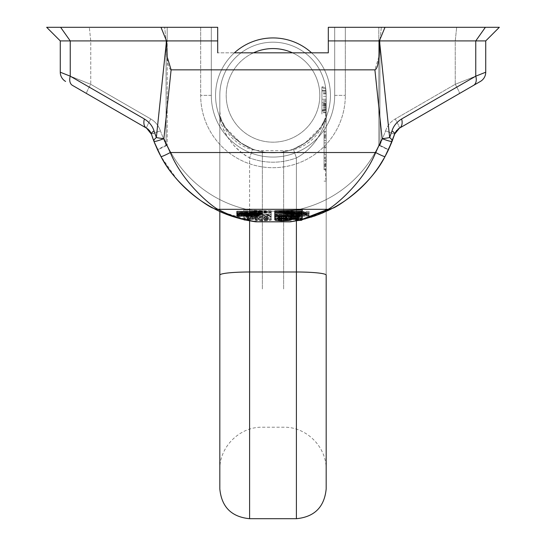 <?xml version="1.0" encoding="UTF-8"?>
<svg xmlns="http://www.w3.org/2000/svg" width="546" height="546" viewBox="0 0 546 546"><rect width="100%" height="100%" fill="white"/><g stroke="black" fill="none" stroke-linecap="round" stroke-linejoin="round"><path stroke-width="0.41" stroke-dasharray="2.73 2.05" d="M328.31 40.916L379.361 40.916L378.767 57.023L374.897 69.847L382.132 138.664L375.703 152.525C361.691 186.206 329.238 209.8 327.805 209.323C317.431 215.165 304.682 219.321 289.551 221.772L289.551 211.193A117.001 117.001 0 0 0 378.808 145.311L378.808 40.916L345.325 40.916L345.325 95.373L345.325 27.3L499.344 27.3L328.31 27.3L328.31 52.826L217.69 52.826L328.31 52.826L328.31 27.3L345.325 27.3L345.325 40.916L455.248 40.916L379.92 40.916L379.92 145.311A10.633 0.478 25.3 0 1 388.424 149.85L384.227 157.971M217.69 52.826L217.69 27.3L217.69 52.826L217.69 27.3L46.656 27.3L167.192 27.3L167.192 40.916L200.675 40.916L200.675 95.373A72.325 72.325 0 0 0 273 167.697A72.325 72.325 0 0 0 345.325 95.373A72.325 72.325 0 0 1 273 167.697A72.325 72.325 0 0 1 200.675 95.373L200.675 27.3L211.309 27.3L211.309 95.373A61.691 61.691 0 0 0 273 157.064A61.691 61.691 0 0 0 334.691 95.373L334.691 27.3L328.31 27.3L328.31 52.826M485.728 72.215A10.633 10.633 60 0 1 480.412 81.422A10.633 10.633 60 0 0 485.728 72.215L455.248 84.309L485.728 72.215L485.728 40.916L499.344 27.3L485.728 40.916L485.728 72.215L485.728 40.916L455.248 40.916L485.728 40.916L499.344 27.3L334.691 27.3L334.691 95.373A61.691 61.691 0 0 1 273 157.064A61.691 61.691 0 0 1 211.309 95.373A61.691 61.691 0 0 0 273 157.064A61.691 61.691 0 0 0 334.691 95.373L334.691 27.3L334.691 95.373A61.691 61.691 0 0 1 273 157.064A61.691 61.691 0 0 1 211.309 95.373L211.309 27.3L211.309 95.373L211.309 27.3L200.675 27.3L200.675 40.916L90.752 40.916L166.08 40.916L166.08 145.311A10.633 0.478 -25.3 0 0 157.576 149.85A10.633 0.478 -25.3 0 1 166.08 145.311L160.422 130.931L151.324 133.934M256.449 221.833L256.449 211.193A117.001 117.001 0 0 1 167.192 145.311L166.08 145.311L166.08 40.916L164.66 27.3L166.08 40.916L167.192 40.916L167.192 145.311L167.192 27.3L200.675 27.3L200.675 40.916L200.675 27.3L46.656 27.3L60.272 40.916L90.752 40.916L60.272 40.916L60.272 72.215L60.272 40.916L217.69 40.916M177.327 179.859L160.954 156.504L157.576 149.857L167.192 145.311A117.001 117.001 0 0 0 256.449 211.193L255.712 221.826L256.449 221.772C241.284 219.308 228.535 215.158 218.195 209.323C216.762 209.8 184.295 186.186 170.297 152.525L163.868 138.664L171.103 69.847L374.897 69.847M171.103 69.847C168.072 68.953 166.585 59.309 166.639 40.916L156.347 137.551L154.013 130.931C152.58 126.112 149.365 122.127 144.383 118.973A10.633 6.961 -60 0 0 146.587 128.187L72.447 85.381A10.633 6.961 -60 0 1 70.243 76.174L60.538 72.318M160.995 27.3L166.639 40.916M385.005 27.3L379.361 40.916L379.361 39.646L379.497 40.916L475.757 40.916L475.757 76.174L401.617 118.973C396.628 122.133 393.42 126.119 391.987 130.931L389.653 137.551A10.633 1.106 174 0 1 382.132 138.664A10.633 1.037 -158.9 0 0 392.055 141.387A10.633 3.61 21.1 0 0 389.653 137.551L379.361 40.916M46.656 27.3L60.272 40.916L46.656 27.3M60.613 27.3L70.243 40.916L70.243 76.174L90.752 84.309L60.272 72.215L60.272 40.916M154.538 142.895L157.576 149.85L167.192 145.311L166.08 145.311L160.422 130.931C158.702 125.764 155.494 121.778 150.792 118.973C155.494 121.778 158.702 125.764 160.422 130.931L151.399 134.166L157.576 149.85L154.054 141.66M211.07 206.975A127.634 127.634 0 0 0 217.868 210.49A127.634 127.634 0 0 1 211.07 206.975L210.831 206.845M332.889 208.087L332.787 208.142C321.471 214.517 307.562 219.048 291.052 221.724A10.633 8.538 -98.1 0 1 289.551 221.772L254.962 221.731L219.82 211.404A127.634 127.634 0 0 0 254.968 221.731M304.675 219.014A127.634 127.634 0 0 1 291.045 221.724A127.634 127.634 0 0 0 327.477 210.797A127.634 127.634 0 0 1 322.276 213.111M331.9 208.606A127.634 127.634 0 0 0 334.93 206.975A127.634 127.634 0 0 1 331.9 208.606M391.987 130.931A10.633 3.092 -162.3 0 1 394.601 134.166L385.578 130.931C387.298 125.764 390.506 121.778 395.208 118.973C390.506 121.778 387.298 125.764 385.578 130.931L379.92 145.311L378.808 145.311L379.92 145.311L379.92 40.916L378.808 40.916L378.808 27.3L378.808 145.311L388.424 149.857A10.633 0.478 25.3 0 0 379.92 145.311L385.578 130.931L394.601 134.166L395.031 133.04M388.697 149.27L391.946 141.673M485.728 40.916L475.757 40.916L485.387 27.3M379.463 165.772L373.737 173.751M372.802 174.945L365.247 183.586M365.165 183.674L357.145 191.346M349.795 197.324L343.536 201.747M338.547 204.893L337.79 205.344M218.523 210.797L213.213 208.142A10.633 10.381 -62.1 0 0 218.195 209.323L327.805 209.323A10.633 10.381 -117.9 0 0 332.787 208.142L333.661 207.671M208.272 205.378L207.453 204.893M202.464 201.747L196.171 197.297M188.848 191.339L180.753 183.586M152.17 136.493L153.945 141.387A10.633 3.61 -21.1 0 1 156.347 137.551A10.633 1.106 6 0 0 163.868 138.664C157.958 140.854 154.648 141.762 153.945 141.387L154.532 142.875M153.835 141.093L153.296 139.674M154.013 130.931A10.633 3.092 -17.7 0 0 151.399 134.166L150.628 132.344M150.976 133.047L149.945 131.252M149.283 130.405L148.021 129.184M147.386 128.699L148.123 129.266M147.434 128.733L146.587 128.187A10.633 0.962 -60 0 1 150.792 118.973L90.752 84.309L90.752 40.916L89.326 27.3L90.752 40.916L90.752 84.309A10.633 0.962 -60 0 0 86.548 93.523L146.587 128.187L86.548 93.523A10.633 0.962 120 0 1 90.752 84.309L150.792 118.973A10.633 0.962 120 0 0 146.581 128.187M153.31 139.701L153.801 141.018M392.622 139.892L392.178 141.066M271.212 210.886L271.212 211.322L243.769 212.196L267.711 211.104L243.769 210.019L271.212 210.886L271.212 212.592L243.769 213.466L267.711 212.374L243.769 211.288L271.212 212.155M271.212 212.96L258.954 212.96L258.954 213.889L271.212 214.319L271.212 214.701L257.787 214.209L250.191 214.646L243.769 213.943L243.769 212.633L271.212 212.633L271.212 214.23L258.954 214.23L258.954 215.158L271.212 215.588L271.212 215.97L257.787 215.479L250.191 215.916L244.355 215.479L243.769 215.213L243.769 213.902L271.212 214.23M257.787 216.939L248.444 217.103L243.769 216.448L243.769 215.138L271.212 215.138L271.212 216.448L270.632 216.721L257.787 216.939L257.787 218.209L254.279 218.373L244.355 217.99L243.769 217.718L243.769 216.407L271.212 216.407L271.212 217.718L270.632 217.99L257.787 218.209M309.118 211.411L283.592 211.677L287.394 211.138L309.118 211.411L309.118 212.947L283.592 212.947L287.394 212.408L309.118 212.674M250.191 219.117L248.444 219.39L243.769 218.734L244.355 218.243L247.857 217.806L257.2 218.025L259.534 219.007L262.455 219.28L267.711 218.789L267.124 218.134L263.622 217.595L271.212 218.352L271.212 218.789L269.465 219.28L261.868 219.608L257.2 219.28L253.699 218.134L249.024 218.134L247.277 218.789L250.191 219.117L250.191 220.714L248.444 220.659L243.769 220.004L244.355 219.512L247.857 219.076L257.2 219.294L259.534 220.277L262.455 220.55L267.711 220.058L267.124 219.403L263.622 218.864L271.212 219.622L271.212 220.058L269.465 220.55L261.868 220.877L257.2 220.55L253.699 219.403L249.024 219.403L247.277 220.058L250.191 220.386M293.912 212.032L305.316 212.21L309.118 212.831L305.316 213.452L293.912 213.629L285.77 213.322L284.138 213.097L283.592 212.831L284.138 212.565L293.912 212.032L293.912 213.302L301.515 213.343L305.862 213.056L306.408 212.831L304.777 212.476L291.195 212.298L286.309 212.831L291.195 213.363L306.948 213.609L308.579 213.834L309.118 214.1L308.579 214.366L303.146 214.81L284.138 214.366L283.592 214.1L284.138 213.834L285.77 213.609L293.912 213.302M306.948 214.967L293.912 214.564L293.912 215.056L291.741 215.056L291.741 214.564L287.394 214.564L291.741 214.346L291.741 213.984L306.948 214.435L309.118 214.967L306.948 214.967L306.948 216.236L293.912 215.834L293.912 216.325L291.741 216.325L291.741 215.834L287.394 215.834L293.912 215.254L293.912 215.615L306.948 215.704L309.118 216.236L306.948 216.236M255.446 213.998L255.446 212.96L246.69 212.96L246.69 213.998L247.277 214.155L255.446 213.998L255.446 215.26L255.446 214.23L246.69 214.23L246.69 215.26L247.277 215.424L255.446 215.26M247.277 215.465L247.277 216.503L247.857 216.666L255.446 216.503L255.446 215.465L247.277 215.465L247.277 217.772L251.945 218.1L255.446 217.772L255.446 216.735L247.277 216.735M262.455 216.83L267.711 216.503L267.711 215.465L258.954 215.465L258.954 216.503L262.455 216.83L262.455 218.1L267.124 217.936L267.711 217.772L267.711 216.735L258.954 216.735L258.954 217.772L262.455 218.1M271.212 211.322L271.212 212.592M243.769 210.019L243.769 211.288M243.769 210.34L243.769 211.609M267.711 211.104L267.711 212.374M243.769 211.868L243.769 213.138M243.769 212.196L243.769 213.466M294.458 213.52L286.855 213.875L286.309 214.1L286.855 214.325L291.195 214.633L301.515 214.633L306.408 214.1L294.458 213.52L294.458 212.251M258.954 212.96L258.954 214.23M258.954 213.889L258.954 215.158M271.212 212.633L271.212 213.902M243.769 212.633L243.769 213.902M243.769 213.943L243.769 215.213M244.355 214.209L244.355 215.479M246.11 214.428L246.11 215.697M248.444 214.592L248.444 215.861M250.191 214.646L250.191 215.916M252.532 214.646L252.532 215.916M236.882 214.967L252.088 214.564L252.088 215.056L254.259 215.056L254.259 214.564L254.279 215.861M256.613 214.428L256.613 215.697M257.787 214.209L257.787 215.479M271.212 214.701L271.212 215.97M271.212 214.319L271.212 215.588M255.446 212.96L255.446 214.23M254.866 214.155L254.866 215.424M253.699 214.264L253.699 215.534M251.945 214.319L251.945 215.588M250.191 214.319L250.191 215.588M248.444 214.264L248.444 215.534M247.277 214.155L247.277 215.424M246.69 213.998L246.69 215.26M246.69 212.96L246.69 214.23M257.2 216.83L257.2 218.1M256.613 216.939L256.613 218.209M260.121 217.103L260.121 218.373M261.868 217.158L261.868 218.427M264.79 217.158L264.79 218.427M266.544 217.103L266.544 218.373M268.878 216.939L268.878 218.209M270.632 216.721L270.632 217.99M271.212 216.448L271.212 217.718M271.212 215.138L271.212 216.407M243.769 215.138L243.769 216.407M243.769 216.448L243.769 217.718M244.355 216.721L244.355 217.99M246.11 216.939L246.11 218.209M248.444 217.103L248.444 218.373M250.191 217.158L250.191 218.427M252.532 217.158L252.532 218.427M254.279 217.103L254.279 218.373M247.277 216.503L247.277 217.772M255.446 215.465L255.446 216.735M255.446 216.503L255.446 217.772M254.866 216.666L254.866 217.936M253.699 216.776L253.699 218.045M251.945 216.83L251.945 219.349M250.778 216.83L250.778 219.349M249.024 216.776L249.024 218.045M247.857 216.666L247.857 217.936M264.209 216.83L264.209 218.1M260.701 216.776L260.701 218.045M259.534 216.666L259.534 217.936M258.954 216.503L258.954 217.772M258.954 215.465L258.954 216.735M267.711 215.465L267.711 216.735M267.711 216.503L267.711 217.772M267.124 216.666L267.124 217.936M265.957 216.776L265.957 218.045M250.191 219.444L250.191 220.714M249.024 219.062L249.024 220.331M247.857 218.953L247.857 220.222M247.277 218.789L247.277 220.058M247.277 218.461L247.277 219.731M247.857 218.298L247.857 219.567M249.024 218.134L249.024 219.403M253.699 218.134L253.699 219.403M254.866 218.298L254.866 219.567M255.446 218.461L255.446 219.731M255.446 218.789L255.446 220.058M256.033 219.062L256.033 220.331M257.2 218.025L257.2 220.55M259.534 219.499L259.534 220.768M261.868 219.608L261.868 220.877M264.79 219.608L264.79 220.877M267.124 219.499L267.124 220.768M269.465 219.28L269.465 220.55M270.632 219.062L270.632 220.331M271.212 218.789L271.212 220.058M271.212 218.352L271.212 219.622M270.632 218.079L270.632 219.349M268.878 217.806L268.878 219.076M265.957 217.649L265.957 218.919M263.622 217.595L263.622 218.864M263.622 217.915L263.622 219.185M265.376 217.97L265.376 219.239M267.124 218.134L267.124 219.403M267.711 218.352L267.711 219.622M267.711 218.789L267.711 220.058M267.124 219.007L267.124 220.277M265.957 219.171L265.957 220.441M264.209 219.28L264.209 220.55M262.455 219.28L262.455 220.55M260.701 219.171L260.701 220.441M259.534 219.007L259.534 220.277M258.954 218.789L258.954 220.058M258.954 218.461L258.954 219.731M258.367 218.243L258.367 219.512M254.866 217.806L254.866 219.076M252.532 217.758L252.532 219.021M250.191 217.758L250.191 219.021M247.857 217.806L247.857 219.076M245.523 218.025L245.523 219.294M244.355 218.243L244.355 219.512M243.769 218.461L243.769 219.731M243.769 218.734L243.769 220.004M244.355 219.007L244.355 220.277M246.11 219.226L246.11 220.495M248.444 219.39L248.444 220.659M309.118 211.677L309.118 212.947M283.592 211.677L283.592 212.947M287.94 211.411L287.94 212.674M291.741 211.138L291.741 212.408M287.394 211.138L287.394 212.408M283.592 211.411L283.592 212.674M298.798 212.032L298.798 213.302M291.195 212.073L291.195 214.633M289.571 212.121L289.571 213.39M287.394 212.21L287.394 213.479M285.77 212.339L285.77 213.609M284.138 212.565L284.138 213.834M283.592 212.831L283.592 214.1M284.138 213.097L284.138 214.366M285.77 213.322L285.77 214.592M287.394 213.452L287.394 214.721M289.571 213.541L289.571 214.81M291.195 213.588L291.195 214.858M293.912 213.629L293.912 214.899M298.798 213.629L298.798 214.899M301.515 213.588L301.515 214.858M303.146 213.541L303.146 214.81M305.316 213.452L305.316 214.721M306.948 213.322L306.948 214.592M308.579 213.097L308.579 214.366M309.118 212.831L309.118 214.1M308.579 212.565L308.579 213.834M306.948 212.339L306.948 213.609M305.316 212.21L305.316 213.479M303.146 212.121L303.146 213.39M301.515 212.073L301.515 214.633M291.195 212.298L291.195 213.568M298.259 212.251L298.259 213.52M301.515 212.298L301.515 213.568M304.777 212.476L304.777 213.745M305.862 212.606L305.862 213.875M306.408 212.831L306.408 214.1M305.862 213.056L305.862 214.325M304.777 213.186L304.777 214.455M298.259 213.411L298.259 214.68M294.458 213.411L294.458 214.68M287.94 213.186L287.94 214.455M286.855 213.056L286.855 214.325M286.309 212.831L286.309 214.1M286.855 212.606L286.855 213.875M287.94 212.476L287.94 213.745M306.408 214.742L306.408 216.011M309.118 214.967L309.118 216.236M308.579 214.701L308.579 215.97M308.033 214.564L308.033 215.834M306.948 214.435L306.948 215.704M304.777 214.346L304.777 215.615M293.912 214.346L293.912 215.615M293.912 213.984L293.912 215.254M291.741 213.984L291.741 215.254M291.741 214.346L291.741 215.615M287.394 214.346L287.394 215.615M287.394 214.564L287.394 215.834M274.788 214.319L274.788 214.701L288.213 214.209L291.721 214.592L291.741 215.834M291.741 215.056L291.741 216.325M293.912 215.056L293.912 216.325M293.912 214.564L293.912 215.834M303.692 214.564L303.692 215.834M305.316 214.612L305.316 215.882M475.757 76.174A10.633 6.961 -120 0 1 473.553 85.381L399.413 128.187A10.633 0.962 -120 0 0 395.208 118.973L455.248 84.309L455.248 40.916L456.674 27.3L455.248 40.916L455.248 84.309L395.208 118.973A10.633 0.962 60 0 1 399.413 128.187L398.553 128.74M397.973 129.184L396.71 130.412M394.601 134.166L395.133 132.808L394.601 134.152M399.413 128.187L459.452 93.523L399.413 128.187A10.633 6.961 -120 0 0 401.617 118.973M234.411 52.826A57.439 57.439 0 0 0 215.561 95.373A57.439 57.439 0 0 1 234.411 52.826L311.589 52.826A57.439 57.439 0 0 1 273 152.812A57.439 57.439 0 0 1 215.561 95.373A57.439 57.439 0 0 1 273 37.933A57.439 57.439 0 0 1 330.439 95.373A57.439 57.439 0 0 0 273 37.933A57.439 57.439 0 0 0 215.561 95.373A57.439 57.439 0 0 1 273 37.933A57.439 57.439 0 0 1 330.439 95.373A57.439 57.439 0 0 0 311.589 52.826M326.18 103.365L326.18 95.373A53.18 53.18 0 0 0 273 42.192A53.18 53.18 0 0 0 219.82 95.373L219.82 118.673L219.82 95.373A53.18 53.18 0 0 1 273 42.192A53.18 53.18 0 0 1 326.18 95.373L326.18 211.404L326.18 95.373L326.18 110.333L326.18 102.778L321.928 102.778L321.928 111.616L321.928 90.397L321.928 114.558L321.928 86.862L321.928 109.848L321.928 102.778L326.18 102.778L326.18 103.365L321.928 103.365M326.733 115.67A8.511 8.511 0 0 0 326.18 118.673A8.511 8.511 0 0 1 326.733 115.67A57.439 57.439 0 0 0 330.439 95.373A57.439 57.439 0 0 1 326.733 115.67A8.511 8.511 0 0 0 326.18 118.673A8.511 8.511 0 0 1 326.733 115.67L326.733 115.67C327.034 114.496 321.007 137.674 293.379 149.072C320.454 138.118 327.177 114.53 326.733 115.67M255.419 221.792L248.055 220.55L234.548 217.076L219.82 211.404L219.82 118.673A8.511 8.511 -16.6 0 0 219.267 115.67A57.439 57.439 0 0 1 215.561 95.373A57.439 57.439 0 0 0 219.267 115.67A8.511 8.511 0 0 1 219.82 118.673A8.511 8.511 0 0 0 219.267 115.67A8.511 8.511 -19.7 0 1 219.82 118.673L219.82 488.916M326.18 111.111L326.18 469.772L326.18 95.373L325.785 114.558L326.18 95.373L326.18 108.715M326.18 96.294L326.18 108.285L326.18 96.294L321.928 96.294L321.928 114.558L321.928 86.862L321.928 99.242L321.928 86.862L321.928 96.294L326.18 96.294M326.18 169.786L326.18 131.49L326.18 169.786L326.18 168.973L326.18 169.786L324.058 169.786L324.058 131.49L324.058 169.786L324.058 154.306L324.058 169.786L326.18 169.786L324.058 169.786M326.18 154.306L326.18 131.49L326.18 154.306L324.058 154.306L324.058 146.976L324.058 154.306L326.18 154.306M326.18 153.487L326.18 135.565L326.18 165.711L326.18 153.487L324.058 153.487L324.058 147.789L324.058 158.381L324.058 153.487L326.18 153.487M326.18 488.916L326.18 275.102A29.784 3.112 0 0 0 296.403 271.99L296.403 157.917L293.379 149.072L296.403 157.917C321.082 144.745 326.447 117.608 326.18 118.673C326.569 117.656 320.591 145.263 296.403 157.917L296.403 220.843M326.18 151.365L326.18 121.581L326.18 151.365M326.18 108.081L321.928 108.081M326.18 110.838L325.839 114.558L326.167 109.848L321.928 109.848L326.167 109.848L326.18 108.572M326.18 105.719L321.928 105.719M326.18 103.952L321.928 103.952M326.18 101.597L321.928 101.597M326.18 100.416L321.928 100.416M325.587 87.456L326.18 95.373L325.948 90.397A53.18 53.18 0 0 1 326.18 95.373L325.498 86.862L321.928 86.862L325.498 86.862A53.18 53.18 0 0 1 326.18 95.373A53.18 53.18 0 0 0 325.498 86.862L325.587 87.456L325.498 86.862A53.18 53.18 0 0 1 326.18 95.373L325.498 86.862L326.18 95.373L325.587 87.456L321.928 87.456M326.003 90.991L325.948 90.397L321.928 90.397L325.948 90.397L321.928 90.397L325.948 90.397L326.003 90.991L321.928 90.991L326.003 90.991M326.18 99.242L321.928 99.242L326.18 99.242M326.18 108.306L325.703 114.558L326.18 108.197M326.18 108.285L325.716 114.558L326.18 108.436M326.18 180.883C325.355 177.778 325.355 168.468 326.18 152.962M324.058 151.365L324.058 121.581L324.058 151.365M324.058 142.902L324.058 138.008L324.058 142.902L326.18 142.902L324.058 142.902M324.058 137.196L324.058 140.459L324.058 134.753L324.058 137.196L326.18 137.196L324.058 137.196M324.058 132.309L324.058 134.753L324.058 131.49L324.058 132.309L326.18 132.309L324.058 132.309M324.058 163.268L324.058 158.381L324.058 164.899L324.058 163.268L326.18 163.268M324.058 165.711L324.058 164.899L324.058 165.711L326.18 165.711M324.058 136.384L324.058 138.008L324.058 135.565L324.058 136.384L326.18 136.384L324.058 136.384M326.18 131.49L324.058 131.49M326.18 164.08L324.058 164.08M326.18 157.562L324.058 157.562M326.18 158.381L324.058 158.381L326.18 158.381M326.18 146.976L324.058 146.976L326.18 146.976M326.18 140.459L324.058 140.459L326.18 140.459M326.18 134.753L324.058 134.753L326.18 134.753M326.18 160.824L324.058 160.824L326.18 160.824M326.18 166.523L324.058 166.523L326.18 166.523M326.18 168.973L324.058 168.973L326.18 168.973M326.18 147.789L324.058 147.789L326.18 147.789M326.18 164.899L324.058 164.899L326.18 164.899M326.18 138.008L324.058 138.008L326.18 138.008M326.18 135.565L324.058 135.565M326.18 110.435L321.928 110.435L326.18 110.435L326.174 111.022L326.18 108.988M326.18 108.811L326.18 110.333M321.928 111.022L326.174 111.022M326.085 92.165L321.928 92.165M326.16 93.932L321.928 93.932M326.18 105.132L321.928 105.132L326.18 105.132M326.18 107.487L321.928 107.487M326.18 109.255L321.928 109.255M326.037 112.203L321.928 112.203M326.18 104.545L321.928 104.545M326.18 106.313L321.928 106.313M326.146 93.346L321.928 93.346M325.75 88.629L321.928 88.629M326.139 112.79L321.928 112.79M219.82 288.957L219.82 108.135L219.82 288.957M326.276 117.397L326.733 115.663L320.823 127.184L305.139 142.977L293.379 149.072C279.805 154.04 266.216 154.04 252.621 149.072L249.597 157.917L252.621 149.072C222.597 135.667 219.779 114.674 219.267 115.67L219.267 115.67C218.932 114.646 225.423 138.022 252.621 149.072C266.195 154.04 279.784 154.04 293.379 149.072L305.146 142.97C312.278 137.879 317.588 132.48 321.089 126.781L326.74 115.65L326.276 117.417M249.597 220.843L249.597 157.917C225.307 145.147 219.519 117.799 219.82 118.673C220.284 117.806 222.782 142.41 249.597 157.917C265.192 163.623 280.787 163.623 296.403 157.917C280.821 163.623 265.22 163.623 249.597 157.917L249.597 518.7M215.561 95.373A57.439 57.439 0 0 0 273 152.812A57.439 57.439 0 0 0 330.439 95.373A57.439 57.439 0 0 1 273 152.812A57.439 57.439 0 0 1 215.561 95.373M345.325 27.3L345.325 40.916L345.325 27.3M322.113 213.186A127.634 127.634 0 0 1 316.885 215.226M316.646 215.315A127.634 127.634 0 0 1 311.937 216.926M311.247 217.144A127.634 127.634 0 0 1 305.316 218.85M391.455 142.902L388.424 149.85L378.808 145.311A117.001 117.001 0 0 1 289.551 211.193L256.449 211.193L289.551 211.193L290.288 221.826M256.449 211.193L254.948 221.724A127.634 127.634 0 0 1 248.416 220.618M247.372 220.407A127.634 127.634 0 0 1 242.629 219.342M239.687 218.584A127.634 127.634 0 0 1 237.551 217.984M237.264 217.902A127.634 127.634 0 0 1 232.835 216.523M232.18 216.305A127.634 127.634 0 0 1 227.313 214.551M227.204 214.51A127.634 127.634 0 0 1 222.563 212.619M297.345 220.666L302.231 219.615L297.345 220.666M274.788 218.352L274.788 218.789L276.535 219.28L284.132 219.608L288.8 219.28L292.301 218.134L296.976 218.134L298.723 218.789L295.809 219.117L295.809 220.714L302.231 219.239M274.788 210.886L274.788 211.322L302.231 211.868M298.205 211.739L278.289 211.104L302.231 210.019M274.788 212.633L287.046 212.96L287.046 213.889L277.409 214.23M291.721 215.861L291.721 214.592L301.645 214.209L302.231 213.943L302.231 212.633L276.003 212.633M288.213 216.939L297.556 217.103L302.231 216.448L302.231 215.138L274.788 215.138L274.788 216.448L275.368 216.721L288.213 216.939L288.213 218.209M236.882 211.411L262.408 211.411M254.259 211.138L258.06 211.411L254.259 211.411M295.809 219.444L301.645 219.007L302.231 218.461M300.819 218.093L293.468 217.758L287.633 218.243M287.046 218.461L287.046 220.058M280.992 219.233L278.876 219.007L278.289 218.352L282.378 217.595L275.703 218.031M252.088 212.032L240.684 212.21L236.882 212.831L244.485 213.588L258.606 213.452L261.862 213.097L262.408 212.831L261.862 212.565L252.088 212.032L252.088 212.947M254.259 215.834L254.259 214.564L258.606 214.346L252.088 213.984L252.088 214.346L238.445 214.51M291.892 214.23L290.554 213.998L290.554 212.96L299.31 212.96L299.31 213.998L297.973 214.23M291.892 216.735L290.554 216.503L290.554 215.465L298.723 215.465L298.723 216.503L297.386 216.735M279.627 216.735L278.289 216.503L278.289 215.465L287.046 215.465L287.046 216.503L285.708 216.735M251.542 212.251L259.145 212.606L259.691 212.831L259.145 213.056L254.805 213.363L244.485 213.363L239.592 212.831L251.542 212.251L251.542 213.411M274.788 211.322L274.788 212.592M302.231 210.34L302.231 211.609M278.289 211.104L278.289 212.374M302.231 212.196L302.231 212.633M287.046 212.96L287.046 213.889M274.788 212.96L274.788 214.23M302.231 213.943L302.231 215.138M301.645 214.209L301.645 215.479M299.89 214.428L299.89 215.697M297.556 214.592L297.556 215.861M295.809 214.646L295.809 215.916M293.468 214.646L293.468 215.916M289.387 214.428L289.387 215.697M288.213 214.209L288.213 215.479M274.788 214.701L274.788 215.138M290.554 213.998L290.554 212.96M299.31 213.998L299.31 212.96M288.8 216.83L288.8 218.025M289.387 216.939L289.387 218.209M285.879 217.103L285.879 218.373M284.132 217.158L284.132 218.427M281.21 217.158L281.21 218.427M279.456 217.103L279.456 218.373M277.122 216.939L277.122 217.806M275.368 216.721L275.368 217.99M274.788 216.448L274.788 217.718M302.231 216.448L302.231 217.718M301.645 216.721L301.645 217.99M299.89 216.939L299.89 218.209M297.556 217.103L297.556 218.373M295.809 217.158L295.809 217.758M293.468 217.158L293.468 217.758M291.721 217.103L291.721 218.373M298.723 215.465L298.723 216.503M290.554 215.465L290.554 216.503M287.046 216.503L287.046 215.465M278.289 215.465L278.289 216.503M296.976 219.062L296.976 218.134M298.143 218.953L298.143 218.298M295.222 218.079L295.222 219.349M294.055 218.079L294.055 219.349M292.301 218.134L292.301 219.403M291.134 218.298L291.134 219.567M290.554 218.461L290.554 219.731M290.554 218.789L290.554 220.058M289.967 219.062L289.967 220.331M288.8 219.28L288.8 220.55M286.466 219.499L286.466 220.768M284.132 219.608L284.132 220.877M281.21 219.608L281.21 220.877M278.876 219.499L278.876 220.768M276.535 219.28L276.535 220.55M275.368 219.062L275.368 220.331M274.788 218.789L274.788 220.058M280.043 217.649L280.043 218.386M282.378 217.595L282.378 218.427M282.378 217.915L282.378 219.185M280.624 217.97L280.624 219.239M278.876 218.134L278.876 219.007M278.289 218.352L278.289 218.789M291.134 217.806L291.134 218.332M298.143 217.806L298.143 218.332M302.231 218.734L302.231 220.004M301.645 219.007L301.645 220.277M299.89 219.226L299.89 220.495M297.556 219.39L297.556 220.659M236.882 211.677L236.882 212.831M262.408 211.677L262.408 212.831M258.06 211.411L258.06 212.674M247.201 212.032L247.201 212.947M254.805 212.073L254.805 212.947M256.429 212.121L256.429 212.947M258.606 212.21L258.606 212.947M260.23 212.339L260.23 212.947M261.862 212.565L261.862 212.947M261.862 213.097L261.862 214.366M260.23 213.322L260.23 214.592M258.606 213.452L258.606 214.346M256.429 213.541L256.429 214.81M254.805 213.588L254.805 214.858M252.088 213.629L252.088 213.984M247.201 213.629L247.201 214.899M244.485 213.588L244.485 214.858M242.854 213.541L242.854 214.81M240.684 213.452L240.684 214.721M239.052 213.322L239.052 214.435M237.421 213.097L237.421 214.366M237.421 212.565L237.421 212.947M239.052 212.339L239.052 212.947M240.684 212.21L240.684 212.947M242.854 212.121L242.854 212.947M244.485 212.073L244.485 212.947M254.805 212.298L254.805 213.363M247.741 212.251L247.741 213.411M244.485 212.298L244.485 213.363M241.223 212.476L241.223 213.186M240.138 212.606L240.138 213.056M239.592 212.831L239.592 214.1M258.06 213.186L258.06 212.476M259.145 213.056L259.145 212.606M259.691 212.831L259.691 214.1M239.052 214.967L239.052 216.236M239.592 214.742L239.592 216.011M241.223 214.346L241.223 214.742M252.088 214.346L252.088 215.615M254.259 213.984L254.259 214.865M254.259 214.346L254.259 215.615M258.606 214.564L258.606 215.834M254.259 215.056L254.259 216.325M252.088 215.056L252.088 216.325M252.088 214.564L252.088 215.834M242.308 214.564L242.308 215.834M240.684 214.612L240.684 215.882M334.691 95.373L345.325 95.373L334.691 95.373M211.309 95.373L200.675 95.373L211.309 95.373M144.383 118.973L70.243 76.174M289.551 211.193L291.052 221.724A10.633 10.633 0 0 1 289.551 221.833L255.89 221.833M381.34 27.3L379.92 40.916L381.34 27.3M388.54 149.604L385.046 156.504A10.633 0.976 -151.4 0 1 375.703 152.525L170.297 152.525A10.633 0.976 -28.6 0 1 160.954 156.504L157.46 149.604M455.248 84.309A10.633 0.962 60 0 1 459.452 93.523A10.633 0.962 -120 0 0 455.248 84.309M253.501 52.826A46.799 46.799 0 0 0 273 142.172A46.799 46.799 0 0 0 319.799 95.373A46.799 46.799 0 0 1 273 142.172A46.799 46.799 0 0 1 226.201 95.373A46.799 46.799 0 0 1 273 48.574A46.799 46.799 0 0 1 319.799 95.373A46.799 46.799 0 0 0 292.499 52.826M283.633 288.957L283.633 150.682L283.633 288.957M262.367 288.957L262.367 150.682L262.367 288.957M296.403 518.7L296.403 271.99L249.597 271.99A29.784 3.112 180 0 0 219.82 275.102M391.462 142.895L393.837 136.466M326.18 288.957L326.18 108.135C326.767 130.876 306.367 151.269 283.633 150.682L262.367 150.682C239.633 151.269 219.233 130.876 219.82 108.135M324.058 181.142L326.18 181.142M324.058 121.581L326.18 121.581M219.82 469.772C219.233 447.038 239.633 426.638 262.367 427.225L283.633 427.225C306.367 426.638 326.767 447.038 326.18 469.772M219.724 117.404L219.26 115.656L225.048 126.986C228.535 132.617 233.811 137.947 240.861 142.977L252.621 149.072L240.854 142.97L225.58 127.778L222.283 122.324L219.26 115.643L219.738 117.486M391.468 142.875L388.424 149.85"/><path stroke-width="0.82" d="M60.538 72.318L70.243 76.174L144.383 118.973C149.372 122.133 152.58 126.119 154.013 130.931L156.347 137.551A10.633 1.106 -174 0 0 163.868 138.664L170.297 152.525C184.309 186.206 216.762 209.8 218.195 209.323A10.633 10.381 117.9 0 1 213.213 208.142C224.529 214.517 238.438 219.048 254.948 221.724A10.633 10.633 0 0 0 256.449 221.833L256.449 221.772A10.633 8.538 98.1 0 1 254.948 221.724M153.801 141.018L157.576 149.85A127.634 127.634 0 0 0 211.07 206.975A127.634 127.634 0 0 1 157.576 149.85L153.835 141.093M222.563 212.619A127.634 127.634 0 0 1 217.868 210.49A127.634 127.634 0 0 0 219.82 211.404L218.523 210.797M327.477 210.797A127.634 127.634 0 0 0 331.9 208.606A127.634 127.634 0 0 1 327.477 210.797M392.178 141.066L388.424 149.857A127.634 127.634 0 0 1 334.93 206.975A127.634 127.634 0 0 0 388.424 149.85L388.697 149.27M391.946 141.673L392.622 139.892M328.31 40.916L328.31 27.3L485.387 27.3L475.757 40.916L475.757 76.174L485.728 72.215A10.633 10.633 0 0 1 480.412 81.422L459.452 93.523L480.412 81.422A10.633 10.633 0 0 0 485.728 72.215L485.728 40.916L328.31 40.916L328.31 52.826L234.411 52.826A57.439 57.439 0 0 1 311.589 52.826L328.31 52.826M384.227 157.971L379.463 165.772M373.737 173.751L372.802 174.945M357.145 191.346L349.795 197.324M343.536 201.747L338.547 204.893M337.79 205.344L335.142 206.859M334.93 206.975L332.889 208.087M213.138 208.101L211.07 206.975M210.831 206.845L208.272 205.378M207.453 204.893L202.464 201.747M196.171 197.297L188.848 191.339M180.753 183.586L177.327 179.859M153.296 139.674L151.399 134.166L153.31 139.701M151.324 133.934L150.976 133.047M149.945 131.252L149.283 130.405M148.021 129.184L147.386 128.699M217.69 52.826L217.69 27.3L46.656 27.3L60.272 40.916L60.272 72.215A10.633 10.633 -60 0 0 65.588 81.422A10.633 10.633 0 0 1 60.272 72.215L70.243 76.174A10.633 6.961 120 0 0 72.447 85.381L146.587 128.187L151.399 134.166L153.945 141.387L160.954 156.504C176.242 187.121 211.657 208.579 213.213 208.142L219.82 211.404L219.82 275.102A29.784 3.112 0 0 1 249.597 271.99L296.403 271.99L296.403 518.7C314.489 516.939 324.413 507.009 326.18 488.916L326.18 275.102A29.784 3.112 180 0 0 296.403 271.99L296.403 220.843M146.581 128.187A10.633 0.962 120 0 0 146.587 128.187L146.929 128.392M148.123 129.266L149.57 130.747M149.584 130.767L150.628 132.344M395.031 133.04L399.413 128.187L473.553 85.381A10.633 6.961 60 0 0 475.757 76.174L485.728 72.215A10.633 10.633 60 0 1 480.412 81.422A10.633 10.633 60 0 0 485.728 72.215M398.553 128.74L397.973 129.184M396.71 130.412L395.133 132.814L399.071 128.392M394.601 134.152L399.413 128.187L398.566 128.733M249.597 220.843L249.597 518.7C231.511 516.939 221.587 507.009 219.82 488.916L219.82 275.102M485.387 27.3L499.344 27.3L485.728 40.916M217.69 40.916L166.639 40.916L167.233 57.023L171.103 69.847L163.868 138.664A10.633 1.037 158.9 0 1 153.945 141.387A10.633 3.61 -21.1 0 1 156.347 137.551L166.503 40.916L70.243 40.916L70.243 76.174M302.231 219.239L327.805 209.323C329.238 209.8 361.705 186.186 375.703 152.525L382.132 138.664L374.897 69.847L171.103 69.847M374.897 69.847C377.928 68.953 379.415 59.309 379.361 40.916L385.005 27.3M160.995 27.3L166.503 40.916M290.581 221.792L297.345 220.666L290.288 221.826L256.449 221.772C241.318 219.321 228.569 215.165 218.195 209.323L327.805 209.323A10.633 10.381 62.1 0 0 332.787 208.142C334.343 208.586 369.772 187.101 385.046 156.504L392.055 141.387C391.352 141.762 388.042 140.854 382.132 138.664A10.633 1.106 -6 0 0 389.653 137.551L391.987 130.931C393.42 126.112 396.635 122.127 401.617 118.973A10.633 6.961 60 0 1 399.413 128.187L399.413 128.187M311.937 216.926A127.634 127.634 0 0 1 311.247 217.144M305.316 218.85A127.634 127.634 0 0 1 304.675 219.014M290.288 221.826L295.809 220.707L301.645 220.277L302.231 219.731L300.477 219.294L291.134 219.076L283.545 220.55L278.289 220.058L278.876 219.403L282.378 218.864L275.368 219.349L274.788 219.622L275.368 220.331L281.21 220.877L288.8 220.55L292.301 219.403L296.976 219.403L298.723 220.058L295.809 220.714M248.416 220.618A127.634 127.634 0 0 1 247.372 220.407M242.629 219.342A127.634 127.634 0 0 1 239.687 218.584M232.835 216.523A127.634 127.634 0 0 1 232.18 216.305M154.054 141.66L151.399 134.166L146.587 128.187A10.633 6.961 120 0 1 144.383 118.973M60.272 40.916L70.243 40.916L60.613 27.3M379.497 40.916L389.653 137.551A10.633 3.61 21.1 0 1 392.055 141.387L394.601 134.166L388.424 149.85A10.633 10.633 0 0 0 388.424 149.85M391.987 130.931A10.633 3.092 17.7 0 1 394.601 134.166L391.455 142.902M333.661 207.678L322.263 213.117L314.38 216.114L302.231 219.615L332.862 208.101M302.231 213.138L278.289 212.374L302.231 211.609L302.231 210.019L274.788 210.886L274.788 212.592L302.231 213.466L302.231 211.868L298.205 211.739M277.409 214.23L274.788 214.319L274.788 215.97L288.213 215.479L295.809 215.916L302.231 215.213L302.231 213.902L274.788 213.902L287.046 214.23L287.046 215.158L274.788 215.588M276.003 212.633L274.788 212.633L274.788 213.902M262.408 212.674L262.408 211.411L258.606 211.138L254.259 211.138L254.259 212.408L258.06 212.674L236.882 212.674L262.408 212.947L254.259 212.408M254.259 211.411L236.882 211.411L236.882 212.674M302.231 219.731L302.231 218.461L300.819 218.093M287.633 219.512L287.633 218.25L287.046 218.461L287.046 219.731M287.046 218.789L280.992 219.233M275.703 218.031L274.788 218.352L274.788 219.622M238.445 214.51L236.882 214.967L236.882 216.236L252.088 215.834L252.088 216.325L254.259 216.325L254.259 215.834L258.606 215.834L252.088 215.254L252.088 215.615L239.052 215.704L236.882 216.236M297.973 214.23L291.892 214.23M297.386 216.735L291.892 216.735M285.708 216.735L279.627 216.735M302.231 211.288L274.788 212.155M290.554 215.26L290.554 214.23L299.31 214.23L299.31 215.26L295.809 215.588L291.134 215.424L290.554 215.26L290.554 214.23M288.8 218.1L295.809 218.427L301.645 217.99L302.231 217.718L302.231 216.407L274.788 216.407L274.788 217.718L275.368 217.99L281.21 218.427L288.8 218.1L288.8 219.294M298.723 216.735L298.723 217.772L298.143 217.936L290.554 217.772L290.554 216.735L298.723 216.735L298.723 217.772M283.545 218.1L278.289 217.772L278.289 216.735L287.046 216.735L287.046 217.772L286.466 217.936L283.545 218.1L283.545 216.83M252.088 213.302L240.684 213.479L236.882 214.1L244.485 214.858L258.606 214.721L261.862 214.366L262.408 214.1L261.862 213.834L252.088 213.302L252.088 212.947M251.542 213.52L259.145 213.875L259.691 214.1L259.145 214.325L254.805 214.633L244.485 214.633L239.592 214.1L251.542 213.52L251.542 214.68M287.046 214.23L287.046 215.158M302.231 213.466L302.231 213.902M291.134 214.23L291.134 215.424M292.301 214.264L292.301 215.534M294.055 214.319L294.055 215.588M295.809 214.319L295.809 215.588M297.556 214.264L297.556 215.534M298.723 214.23L298.723 215.424M299.31 214.23L299.31 215.26M274.788 215.97L274.788 216.407M302.231 215.213L302.231 216.407M290.554 216.735L290.554 217.772M291.134 216.735L291.134 217.936M292.301 216.776L292.301 218.045M294.055 216.83L294.055 218.1M295.222 216.83L295.222 218.1M296.976 216.776L296.976 218.045M298.143 216.735L298.143 217.936M281.791 216.83L281.791 218.1M285.299 216.776L285.299 218.045M286.466 216.735L286.466 217.936M287.046 216.735L287.046 217.772M278.289 216.735L278.289 217.772M278.876 216.735L278.876 217.936M280.043 216.776L280.043 218.045M295.809 219.369L295.809 220.386M296.976 219.403L296.976 220.331M298.143 219.567L298.143 220.222M275.368 218.079L275.368 219.349M277.122 218.209L277.122 219.076M280.043 218.386L280.043 218.919M282.378 218.427L282.378 218.864M278.289 219.622L278.289 220.058M278.876 219.403L278.876 220.277M280.043 219.294L280.043 220.441M281.791 219.28L281.791 220.55M283.545 219.28L283.545 220.55M285.299 219.171L285.299 220.441M286.466 219.007L286.466 220.277M291.134 218.332L291.134 219.076M293.468 218.427L293.468 219.021M295.809 218.427L295.809 219.021M298.143 218.332L298.143 219.076M300.477 218.134L300.477 219.294M301.645 218.243L301.645 219.512M258.606 211.138L258.606 212.408M247.201 212.947L247.201 213.302M254.805 212.947L254.805 213.343M256.429 212.947L256.429 213.39M258.606 212.947L258.606 213.479M260.23 212.947L260.23 213.609M261.862 212.947L261.862 213.834M262.408 212.947L262.408 214.1M236.882 212.947L236.882 214.1M237.421 212.947L237.421 213.834M239.052 212.947L239.052 213.609M240.684 212.947L240.684 213.479M242.854 212.947L242.854 213.39M244.485 212.947L244.485 213.343M240.138 213.875L240.138 214.325M241.223 213.745L241.223 214.455M244.485 213.568L244.485 214.633M247.741 213.52L247.741 214.68M254.805 213.568L254.805 214.633M258.06 213.745L258.06 214.455M259.145 213.875L259.145 214.325M237.421 214.701L237.421 215.97M237.967 214.564L237.967 215.834M239.052 214.592L239.052 215.704M241.223 214.742L241.223 215.615M252.088 214.899L252.088 215.254M254.259 214.865L254.259 215.254M258.606 214.721L258.606 215.615M60.272 72.215A10.633 10.633 0 0 0 65.588 81.422A10.633 10.633 -60 0 1 60.272 72.215A10.633 10.633 -60 0 0 65.588 81.422A10.633 10.633 -60 0 1 60.272 72.215M154.013 130.931A10.633 3.092 162.3 0 0 151.399 134.166L154.538 142.895M311.589 52.826A57.439 57.439 0 0 0 234.411 52.826M292.499 52.826A46.799 46.799 0 0 0 253.501 52.826M401.617 118.973L475.757 76.174M152.17 136.493L153.945 141.387L160.954 156.504A10.633 0.976 151.4 0 0 170.297 152.525L375.703 152.525A10.633 0.976 28.6 0 0 385.046 156.504L392.055 141.387L394.601 134.166L391.468 142.875M388.54 149.604L391.462 142.895M154.532 142.875L157.46 149.604M393.837 136.466L394.601 134.166M249.597 518.7L296.403 518.7M290.11 221.833L256.449 221.833"/></g></svg>
